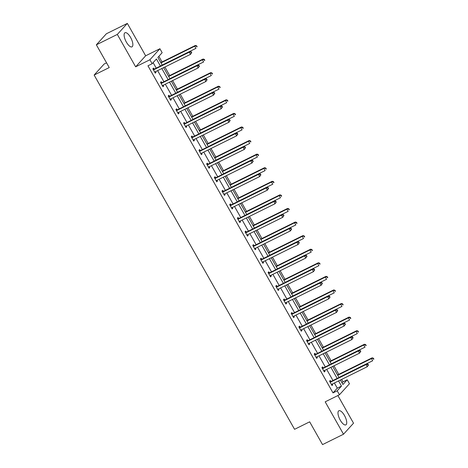 <?xml version="1.0" encoding="UTF-8"?>
<svg xmlns="http://www.w3.org/2000/svg" width="468" height="468" viewBox="0 0 468 468"><rect width="100%" height="100%" fill="white"/><g stroke="black" fill="none" stroke-linecap="round" stroke-linejoin="round"><path stroke-width="0.7" d="M340.248 420.147A7.874 2.954 -116.3 0 1 338.867 410.764A7.874 2.954 -116.3 0 1 344.471 415.496A7.874 2.954 -116.3 0 1 345.852 424.88A7.874 2.954 -116.3 0 1 340.248 420.147M126.372 42.12A7.874 2.954 -116.3 0 1 124.991 32.742A7.874 2.954 -116.3 0 1 130.595 37.475A7.874 2.954 -116.3 0 1 131.976 46.853A7.874 2.954 -116.3 0 1 126.372 42.12M342.044 382.941L343.021 381.859L347.215 379.782L349.456 383.748L339.446 394.776L325.19 401.831L343.512 434.222L322.546 444.6L309.664 421.832L294.571 429.308L94.138 75.05L109.237 67.573L96.355 44.811L106.365 33.778L127.331 23.4L117.322 34.427L135.644 66.819L149.9 59.758L159.916 48.73L162.156 52.691L157.868 57.418L162.238 65.146M96.355 44.811L117.322 34.427M343.512 434.222L353.521 423.189L337.884 395.548M135.644 66.819L145.653 55.786L127.331 23.4M145.653 55.786L159.916 48.73M343.021 381.859L341.634 379.408M338.768 374.347L333.947 365.824M331.087 360.764L326.266 352.246M323.4 347.18L318.579 338.662M315.719 333.602L310.898 325.079M308.032 320.018L303.211 311.501M300.351 306.435L295.53 297.917M292.664 292.857L287.843 284.333M284.983 279.273L280.162 270.756M277.296 265.689L272.475 257.172M269.615 252.112L264.794 243.588M261.928 238.528L257.107 230.01M254.247 224.944L249.426 216.427M246.56 211.366L241.74 202.843M238.879 197.783L234.059 189.265M231.192 184.199L226.372 175.681M223.505 170.621L218.685 162.098M215.824 157.037L211.004 148.52M208.137 143.454L203.317 134.936M200.456 129.876L195.636 121.352M192.769 116.292L187.949 107.775M185.088 102.708L180.268 94.191M177.401 89.131L172.581 80.607M169.72 75.547L164.9 67.029M162.033 61.963L158.851 56.335M106.552 62.829L104.148 64.022L94.138 75.05M323.125 367.842L322.569 366.871L321.896 367.614L324.359 371.966L325.032 371.223L324.599 370.451M307.757 340.681L307.201 339.704L306.528 340.452L308.991 344.805L309.664 344.056L309.231 343.29M292.389 313.513L291.833 312.542L291.16 313.285L293.623 317.637L294.296 316.894L293.863 316.128M277.015 286.352L276.465 285.381L275.792 286.123L278.255 290.476L278.928 289.733L278.495 288.961M261.647 259.19L261.097 258.213L260.424 258.962L262.887 263.314L263.56 262.566L263.127 261.799M246.279 232.023L245.729 231.052L245.051 231.795L247.513 236.147L248.192 235.404L247.759 234.638M230.911 204.861L230.361 203.89L229.683 204.633L232.146 208.985L232.824 208.242L232.391 207.47M215.543 177.7L214.993 176.723L214.315 177.471L216.778 181.824L217.456 181.075L217.023 180.309M200.175 150.532L199.625 149.561L198.947 150.304L201.41 154.656L202.088 153.913L201.655 153.147M184.807 123.371L184.257 122.394L183.579 123.142L186.042 127.495L186.72 126.752L186.287 125.98M169.439 96.209L168.889 95.232L168.211 95.981L170.674 100.333L171.352 99.585L170.919 98.818M154.071 69.042L153.522 68.071L152.843 68.814L155.306 73.166L155.984 72.423L155.546 71.657M160.425 66.046L156.435 58.997L152.147 63.718L147.952 65.795L333.011 392.892L337.299 388.165L334.38 383M332.964 380.502L326.693 369.416M325.283 366.918L319.006 355.838M317.596 353.34L311.325 342.254M309.91 339.756L303.638 328.671M302.229 326.173L295.957 315.093M294.542 312.595L288.27 301.509M286.861 299.011L280.589 287.925M279.174 285.427L272.902 274.347M271.493 271.849L265.221 260.764M263.806 258.266L257.535 247.18M256.125 244.682L249.853 233.602M248.438 231.104L242.167 220.018M240.757 217.521L234.486 206.435M233.07 203.937L226.799 192.857M225.389 190.359L219.112 179.273M217.702 176.775L211.431 165.69M210.015 163.192L203.744 152.112M202.334 149.614L196.063 138.528M194.647 136.03L188.376 124.944M186.966 122.446L180.695 111.366M179.279 108.868L173.008 97.783M171.598 95.285L165.327 84.199M163.911 81.701L157.64 70.621M156.23 68.123L153.124 62.636M161.752 82.625L161.203 81.648L160.53 82.397L162.993 86.75L163.665 86.007L163.233 85.234M177.12 109.787L176.571 108.816L175.898 109.559L178.361 113.911L179.033 113.168L178.6 112.402M192.494 136.954L191.939 135.977L191.266 136.726L193.729 141.079L194.401 140.33L193.968 139.563M207.862 164.116L207.306 163.145L206.634 163.888L209.097 168.24L209.769 167.497L209.336 166.725M223.23 191.277L222.68 190.306L222.002 191.049L224.464 195.402L225.143 194.659L224.704 193.892M238.598 218.445L238.048 217.468L237.37 218.217L239.832 222.569L240.511 221.82L240.072 221.054M253.966 245.606L253.416 244.635L252.738 245.378L255.2 249.731L255.879 248.988L255.44 248.215M269.334 272.768L268.784 271.797L268.106 272.54L270.568 276.892L271.247 276.149L270.808 275.383M284.702 299.935L284.152 298.958L283.473 299.707L285.936 304.06L286.615 303.311L286.182 302.544M300.07 327.097L299.52 326.126L298.841 326.869L301.304 331.221L301.983 330.478L301.55 329.706M315.438 354.258L314.888 353.287L314.209 354.03L316.672 358.383L317.351 357.64L316.918 356.873M330.806 381.426L330.256 380.449L329.577 381.198L332.04 385.55L332.719 384.801L332.286 384.035M152.147 63.718L149.9 59.758M339.446 394.776L337.206 390.815L341.494 386.088L338.569 380.923M333.011 392.892L337.206 390.815M337.159 378.425L330.888 367.339M329.472 364.847L323.201 353.761M321.791 351.263L315.52 340.177M314.104 337.68L307.833 326.594M306.423 324.102L300.152 313.016M298.736 310.518L292.465 299.432M291.055 296.934L284.784 285.849M283.368 283.356L277.097 272.271M275.687 269.773L269.416 258.687M268 256.189L261.729 245.103M260.313 242.611L254.042 231.525M252.632 229.027L246.361 217.942M244.945 215.444L238.674 204.358M237.264 201.866L230.993 190.78M229.577 188.282L223.306 177.196M221.896 174.699L215.625 163.613M214.209 161.121L207.938 150.035M206.528 147.537L200.257 136.451M198.841 133.953L192.57 122.868M191.16 120.375L184.889 109.29M183.474 106.792L177.202 95.706M175.792 93.208L169.521 82.122M168.106 79.63L161.834 68.544M340.388 380.022L342.927 384.509L347.215 379.782M163.654 67.644L169.925 78.729M171.335 81.227L177.606 92.307M179.022 94.805L185.293 105.891M186.703 108.389L192.98 119.475M194.39 121.972L200.661 133.052M202.077 135.55L208.348 146.636M209.758 149.134L216.029 160.22M217.444 162.718L223.716 173.798M225.126 176.296L231.397 187.381M232.812 189.879L239.084 200.965M240.494 203.463L246.765 214.543M248.18 217.041L254.452 228.127M255.861 230.625L262.133 241.71M263.548 244.208L269.82 255.288M271.229 257.786L277.501 268.872M278.916 271.37L285.188 282.456M286.597 284.954L292.869 296.033M294.284 298.531L300.555 309.617M301.971 312.115L308.242 323.201M309.652 325.699L315.923 336.779M317.339 339.277L323.61 350.362M325.02 352.86L331.291 363.946M332.707 366.444L338.978 377.524M337.299 388.165L341.494 386.088M155.124 72.85L155.984 72.423M162.811 86.428L163.665 86.007M170.492 100.012L171.352 99.585M178.179 113.595L179.033 113.168M185.86 127.173L186.72 126.752M193.547 140.757L194.401 140.33M201.228 154.341L202.088 153.913M208.915 167.918L209.769 167.497M216.596 181.502L217.456 181.075M224.283 195.086L225.143 194.659M231.964 208.664L232.824 208.242M239.651 222.247L240.511 221.82M247.332 235.831L248.192 235.404M255.019 249.409L255.879 248.988M262.706 262.993L263.56 262.566M270.387 276.576L271.247 276.149M278.074 290.154L278.928 289.733M285.755 303.738L286.615 303.311M293.442 317.322L294.296 316.894M301.123 330.899L301.983 330.478M308.81 344.483L309.664 344.056M316.491 358.067L317.351 357.64M324.178 371.645L325.032 371.223M331.859 385.228L332.719 384.801M191.71 52.627L191.219 51.761L190.95 52.059L191.441 52.925L191.71 52.627L190.517 54.341L155.124 71.861A1.012 0.924 -137.8 0 0 154.849 72.084L154.756 72.195M191.441 52.925L190.517 54.341L189.288 52.164L189.961 51.422L154.569 68.942A1.012 0.924 -137.8 0 1 154.224 69.036L153.013 69.112M153.393 69.79L153.545 69.779A1.012 0.924 -137.8 0 0 153.896 69.685L189.288 52.164L190.95 52.059M155.048 71.908L154.779 72.23M191.219 51.761L189.961 51.422M162.203 65.075L195.928 48.38L194.7 46.203L195.372 45.46L160.787 62.583M196.361 46.092L196.852 46.964L197.122 46.665L196.63 45.794L194.7 46.203L160.969 62.899M197.122 46.665L196.852 46.964M195.372 45.46L196.63 45.794M199.397 66.21L198.906 65.339L198.637 65.637L199.128 66.509L199.397 66.21L198.204 67.924L162.811 85.445A1.012 0.924 -137.8 0 0 162.531 85.662L162.437 85.779M199.128 66.509L198.204 67.924L196.969 65.748L197.648 65.005L162.256 82.526A1.012 0.924 -137.8 0 1 161.905 82.614L160.694 82.69M161.08 83.368L161.232 83.362A1.012 0.924 -137.8 0 0 161.577 83.269L196.969 65.748L198.637 65.637M162.729 85.492L162.46 85.814M198.906 65.339L197.648 65.005M207.084 79.794L206.587 78.922L206.318 79.221L206.809 80.092L207.084 79.794L205.885 81.508L170.492 99.029A1.012 0.924 -137.8 0 0 170.217 99.245L170.124 99.356M206.809 80.092L205.885 81.508L204.656 79.332L205.335 78.583L169.942 96.104A1.012 0.924 -137.8 0 1 169.591 96.197L168.381 96.273M168.761 96.952L168.913 96.94A1.012 0.924 -137.8 0 0 169.264 96.853L204.656 79.332L206.318 79.221M170.416 99.07L170.147 99.397M206.587 78.922L205.335 78.583M169.884 78.659L203.615 61.963L202.381 59.787L203.059 59.044L168.474 76.161M204.048 59.676L204.539 60.547L204.809 60.249L204.317 59.377L202.381 59.787L168.655 76.483M204.809 60.249L204.539 60.547M203.059 59.044L204.317 59.377M177.571 92.243L211.296 75.547L210.068 73.371L210.74 72.622L176.155 89.745M211.729 73.26L212.22 74.131L212.495 73.833L211.998 72.961L210.068 73.371L176.337 90.067M212.495 73.833L212.22 74.131M210.74 72.622L211.998 72.961M214.765 93.372L214.274 92.506L214.005 92.804L214.496 93.67L214.765 93.372L213.572 95.086L178.179 112.607A1.012 0.924 -137.8 0 0 177.904 112.829L177.805 112.94M214.496 93.67L213.572 95.086L212.337 92.91L213.016 92.167L177.624 109.688A1.012 0.924 -137.8 0 1 177.273 109.781L176.062 109.857M176.448 110.536L176.6 110.524A1.012 0.924 -137.8 0 0 176.945 110.43L212.337 92.91L214.005 92.804M178.097 112.653L177.828 112.975M214.274 92.506L213.016 92.167M185.252 105.821L218.983 89.125L217.749 86.949L218.427 86.206L183.842 103.329M219.416 86.837L219.907 87.709L220.176 87.411L219.685 86.539L217.749 86.949L184.023 103.644M220.176 87.411L219.907 87.709M218.427 86.206L219.685 86.539M222.452 106.956L221.955 106.084L221.686 106.382L222.177 107.254L222.452 106.956L221.253 108.67L185.86 126.19A1.012 0.924 -137.8 0 0 185.585 126.407L185.492 126.524M222.177 107.254L221.253 108.67L220.024 106.493L220.703 105.75L185.31 123.271A1.012 0.924 -137.8 0 1 184.959 123.359L183.749 123.435M184.129 124.114L184.281 124.108A1.012 0.924 -137.8 0 0 184.632 124.014L220.024 106.493L221.686 106.382M185.784 126.237L185.515 126.559M221.955 106.084L220.703 105.75M192.939 119.404L226.664 102.708L225.436 100.532L226.114 99.789L191.523 116.906M227.097 100.421L227.588 101.293L227.863 100.994L227.366 100.123L225.436 100.532L191.704 117.228M227.863 100.994L227.588 101.293M226.114 99.789L227.366 100.123M230.133 120.539L229.642 119.668L229.373 119.966L229.864 120.838L230.133 120.539L228.94 122.253L193.547 139.774A1.012 0.924 -137.8 0 0 193.272 139.99L193.179 140.102M229.864 120.838L228.94 122.253L227.705 120.077L228.384 119.328L192.991 136.849A1.012 0.924 -137.8 0 1 192.646 136.943L191.43 137.019M191.816 137.697L191.968 137.686A1.012 0.924 -137.8 0 0 192.319 137.598L227.705 120.077L229.373 119.966M193.465 139.815L193.196 140.143M229.642 119.668L228.384 119.328M200.626 132.988L234.351 116.292L233.117 114.116L233.795 113.367L199.21 130.49M234.784 114.005L235.275 114.876L235.544 114.578L235.053 113.706L233.117 114.116L199.391 130.812M235.544 114.578L235.275 114.876M233.795 113.367L235.053 113.706M237.82 134.117L237.323 133.251L237.054 133.55L237.545 134.415L237.82 134.117L236.627 135.831L201.234 153.352A1.012 0.924 -137.8 0 0 200.953 153.574L200.86 153.685M237.545 134.415L236.627 135.831L235.392 133.655L236.071 132.912L200.678 150.433A1.012 0.924 -137.8 0 1 200.327 150.526L199.116 150.602M199.497 151.281L199.649 151.269A1.012 0.924 -137.8 0 0 200 151.176L235.392 133.655L237.054 133.55M201.152 153.399L200.883 153.72M237.323 133.251L236.071 132.912M208.307 146.566L242.038 129.87L240.804 127.694L241.482 126.951L206.897 144.074M242.465 127.583L242.956 128.454L243.231 128.156L242.734 127.284L240.804 127.694L207.078 144.39M243.231 128.156L242.956 128.454M241.482 126.951L242.734 127.284M245.501 147.701L245.01 146.829L244.741 147.127L245.232 147.999L245.501 147.701L244.308 149.415L208.915 166.936A1.012 0.924 -137.8 0 0 208.64 167.152L208.547 167.269M245.232 147.999L244.308 149.415L243.079 147.239L243.752 146.496L208.359 164.016A1.012 0.924 -137.8 0 1 208.014 164.104L206.797 164.18M207.184 164.859L207.336 164.853A1.012 0.924 -137.8 0 0 207.687 164.759L243.079 147.239L244.741 147.127M208.833 166.982L208.564 167.304M245.01 146.829L243.752 146.496M215.994 160.15L249.719 143.454L248.49 141.278L249.163 140.535L214.578 157.652M250.152 141.166L250.643 142.038L250.912 141.74L250.421 140.868L248.49 141.278L214.759 157.973M250.912 141.74L250.643 142.038M249.163 140.535L250.421 140.868M253.188 161.284L252.697 160.413L252.422 160.711L252.919 161.583L253.188 161.284L251.995 162.999L216.602 180.519A1.012 0.924 -137.8 0 0 216.321 180.736L216.228 180.847M252.919 161.583L251.995 162.999L250.76 160.822L251.439 160.074L216.046 177.594A1.012 0.924 -137.8 0 1 215.695 177.688L214.484 177.764M214.87 178.443L215.023 178.431A1.012 0.924 -137.8 0 0 215.368 178.343L250.76 160.822L252.422 160.711M216.52 180.56L216.251 180.888M252.697 160.413L251.439 160.074M223.675 173.733L257.406 157.037L256.171 154.861L256.85 154.112L222.265 171.235M257.833 154.75L258.33 155.622L258.599 155.323L258.108 154.452L256.171 154.861L222.446 171.557M258.599 155.323L258.33 155.622M256.85 154.112L258.108 154.452M260.869 174.862L260.378 173.997L260.109 174.295L260.6 175.161L260.869 174.862L259.676 176.576L224.283 194.097A1.012 0.924 -137.8 0 0 224.008 194.319L223.915 194.431M260.6 175.161L259.676 176.576L258.447 174.4L259.12 173.657L223.727 191.178A1.012 0.924 -137.8 0 1 223.382 191.272L222.165 191.348M222.552 192.026L222.704 192.015A1.012 0.924 -137.8 0 0 223.055 191.921L258.447 174.4L260.109 174.295M224.207 194.144L223.932 194.466M260.378 173.997L259.12 173.657M268.556 188.446L268.065 187.574L267.79 187.873L268.287 188.744L268.556 188.446L267.363 190.16L231.97 207.681A1.012 0.924 -137.8 0 0 231.689 207.897L231.596 208.014M268.287 188.744L267.363 190.16L266.128 187.984L266.807 187.241L231.414 204.762A1.012 0.924 -137.8 0 1 231.063 204.849L229.852 204.925M230.238 205.604L230.391 205.598A1.012 0.924 -137.8 0 0 230.736 205.505L266.128 187.984L267.79 187.873M231.888 207.728L231.619 208.049M268.065 187.574L266.807 187.241M276.237 202.03L275.746 201.158L275.476 201.456L275.968 202.328L276.237 202.03L275.044 203.744L239.651 221.265A1.012 0.924 -137.8 0 0 239.376 221.481L239.283 221.592M275.968 202.328L275.044 203.744L273.815 201.568L274.488 200.819L239.095 218.34A1.012 0.924 -137.8 0 1 238.75 218.433L237.533 218.509M237.919 219.188L238.072 219.176A1.012 0.924 -137.8 0 0 238.423 219.088L273.815 201.568L275.476 201.456M239.575 221.305L239.3 221.633M275.746 201.158L274.488 200.819M283.924 215.608L283.433 214.742L283.158 215.04L283.655 215.906L283.924 215.608L282.731 217.322L247.338 234.842A1.012 0.924 -137.8 0 0 247.057 235.065L246.964 235.176M283.655 215.906L282.731 217.322L281.496 215.145L282.175 214.402L246.782 231.923A1.012 0.924 -137.8 0 1 246.431 232.017L245.22 232.093M245.606 232.771L245.758 232.76A1.012 0.924 -137.8 0 0 246.104 232.666L281.496 215.145L283.158 215.04M247.256 234.889L246.987 235.211M283.433 214.742L282.175 214.402M291.605 229.191L291.114 228.32L290.844 228.618L291.336 229.49L291.605 229.191L290.412 230.905L255.019 248.426A1.012 0.924 -137.8 0 0 254.744 248.643L254.65 248.76M291.336 229.49L290.412 230.905L289.183 228.729L289.856 227.986L254.463 245.507A1.012 0.924 -137.8 0 1 254.118 245.595L252.907 245.671M253.287 246.349L253.44 246.344A1.012 0.924 -137.8 0 0 253.791 246.25L289.183 228.729L290.844 228.618M254.943 248.473L254.668 248.795M291.114 228.32L289.856 227.986M299.292 242.775L298.8 241.903L298.531 242.202L299.023 243.073L299.292 242.775L298.098 244.489L262.706 262.01A1.012 0.924 -137.8 0 0 262.425 262.226L262.332 262.337M299.023 243.073L298.098 244.489L296.864 242.313L297.543 241.564L262.15 259.085A1.012 0.924 -137.8 0 1 261.799 259.178L260.588 259.254M260.974 259.933L261.126 259.921A1.012 0.924 -137.8 0 0 261.472 259.834L296.864 242.313L298.531 242.202M262.624 262.051L262.355 262.378M298.8 241.903L297.543 241.564M306.979 256.353L306.481 255.487L306.212 255.785L306.704 256.651L306.979 256.353L305.779 258.067L270.387 275.588A1.012 0.924 -137.8 0 0 270.112 275.81L270.018 275.921M306.704 256.651L305.779 258.067L304.551 255.891L305.224 255.148L269.837 272.668A1.012 0.924 -137.8 0 1 269.486 272.762L268.275 272.838M268.655 273.517L268.808 273.505A1.012 0.924 -137.8 0 0 269.159 273.411L304.551 255.891L306.212 255.785M270.311 275.634L270.042 275.956M306.481 255.487L305.224 255.148M314.66 269.937L314.168 269.065L313.899 269.363L314.391 270.235L314.66 269.937L313.466 271.651L278.074 289.171A1.012 0.924 -137.8 0 0 277.799 289.388L277.7 289.505M314.391 270.235L313.466 271.651L312.232 269.474L312.911 268.731L277.518 286.252A1.012 0.924 -137.8 0 1 277.167 286.34L275.956 286.416M276.342 287.095L276.494 287.089A1.012 0.924 -137.8 0 0 276.84 286.995L312.232 269.474L313.899 269.363M277.992 289.218L277.723 289.54M314.168 269.065L312.911 268.731M322.347 283.52L321.849 282.649L321.58 282.947L322.072 283.819L322.347 283.52L321.147 285.234L285.755 302.755A1.012 0.924 -137.8 0 0 285.48 302.971L285.386 303.083M322.072 283.819L321.147 285.234L319.919 283.058L320.598 282.309L285.205 299.83A1.012 0.924 -137.8 0 1 284.854 299.924L283.643 300M284.023 300.678L284.175 300.667A1.012 0.924 -137.8 0 0 284.526 300.579L319.919 283.058L321.58 282.947M285.679 302.796L285.41 303.124M321.849 282.649L320.598 282.309M330.028 297.098L329.536 296.232L329.267 296.531L329.759 297.396L330.028 297.098L328.834 298.812L293.442 316.333A1.012 0.924 -137.8 0 0 293.167 316.555L293.073 316.666M329.759 297.396L328.834 298.812L327.6 296.636L328.279 295.893L292.886 313.414A1.012 0.924 -137.8 0 1 292.541 313.507L291.324 313.583M291.71 314.262L291.862 314.25A1.012 0.924 -137.8 0 0 292.213 314.157L327.6 296.636L329.267 296.531M293.36 316.38L293.091 316.701M329.536 296.232L328.279 295.893M231.362 187.311L265.087 170.615L263.858 168.439L264.531 167.696L229.946 184.819M265.52 168.328L266.011 169.2L266.28 168.901L265.789 168.03L263.858 168.439L230.127 185.135M266.28 168.901L266.011 169.2M264.531 167.696L265.789 168.03M239.043 200.895L272.774 184.199L271.539 182.023L272.218 181.28L237.633 198.397M273.201 181.912L273.698 182.783L273.967 182.485L273.476 181.613L271.539 182.023L237.814 198.719M273.967 182.485L273.698 182.783M272.218 181.28L273.476 181.613M246.73 214.479L280.455 197.783L279.226 195.606L279.899 194.858L245.314 211.981M280.888 195.495L281.379 196.367L281.648 196.069L281.157 195.197L279.226 195.606L245.495 212.302M281.648 196.069L281.379 196.367M279.899 194.858L281.157 195.197M254.411 228.056L288.142 211.361L286.907 209.184L287.586 208.441L253.001 225.564M288.569 209.073L289.066 209.945L289.335 209.646L288.844 208.781L286.907 209.184L253.182 225.88M289.335 209.646L289.066 209.945M287.586 208.441L288.844 208.781M262.098 241.64L295.823 224.944L294.594 222.768L295.267 222.025L260.682 239.142M296.256 222.657L296.747 223.529L297.016 223.23L296.525 222.358L294.594 222.768L260.863 239.464M297.016 223.23L296.747 223.529M295.267 222.025L296.525 222.358M269.779 255.224L303.51 238.528L302.275 236.352L302.954 235.603L268.369 252.726M303.943 236.241L304.434 237.112L304.703 236.814L304.212 235.942L302.275 236.352L268.55 253.048M304.703 236.814L304.434 237.112M302.954 235.603L304.212 235.942M277.465 268.808L311.191 252.106L309.962 249.93L310.635 249.187L276.05 266.31M311.624 249.818L312.115 250.69L312.39 250.392L311.893 249.526L309.962 249.93L276.231 266.625M312.39 250.392L312.115 250.69M310.635 249.187L311.893 249.526M285.147 282.385L318.878 265.689L317.643 263.513L318.322 262.77L283.737 279.887M319.311 263.402L319.802 264.274L320.071 263.975L319.58 263.104L317.643 263.513L283.918 280.209M320.071 263.975L319.802 264.274M318.322 262.77L319.58 263.104M292.833 295.969L326.559 279.273L325.33 277.097L326.009 276.348L291.418 293.471M326.992 276.986L327.483 277.857L327.758 277.559L327.261 276.687L325.33 277.097L291.599 293.793M327.758 277.559L327.483 277.857M326.009 276.348L327.261 276.687M300.52 309.553L334.246 292.851L333.011 290.675L333.69 289.932L299.105 307.055M334.678 290.564L335.17 291.435L335.439 291.137L334.948 290.271L333.011 290.675L299.286 307.371M335.439 291.137L335.17 291.435M333.69 289.932L334.948 290.271M337.715 310.682L337.217 309.81L336.948 310.108L337.44 310.98L337.715 310.682L336.521 312.396L301.129 329.917A1.012 0.924 -137.8 0 0 300.848 330.133L300.754 330.25M337.44 310.98L336.521 312.396L335.287 310.22L335.965 309.477L300.573 326.997A1.012 0.924 -137.8 0 1 300.222 327.085L299.011 327.161M299.391 327.84L299.543 327.834A1.012 0.924 -137.8 0 0 299.894 327.74L335.287 310.22L336.948 310.108M301.047 329.963L300.778 330.285M337.217 309.81L335.965 309.477M308.201 323.131L341.933 306.435L340.698 304.258L341.377 303.516L306.792 320.633M342.36 304.147L342.851 305.019L343.126 304.721L342.629 303.849L340.698 304.258L306.973 320.954M343.126 304.721L342.851 305.019M341.377 303.516L342.629 303.849M345.396 324.265L344.904 323.394L344.635 323.692L345.127 324.564L345.396 324.265L344.202 325.98L308.81 343.5A1.012 0.924 -137.8 0 0 308.535 343.717L308.441 343.828M345.127 324.564L344.202 325.98L342.974 323.803L343.647 323.055L308.254 340.575A1.012 0.924 -137.8 0 1 307.909 340.669L306.692 340.745M307.078 341.424L307.23 341.412A1.012 0.924 -137.8 0 0 307.581 341.324L342.974 323.803L344.635 323.692M308.728 343.541L308.459 343.869M344.904 323.394L343.647 323.055M315.888 336.714L349.614 320.018L348.385 317.842L349.058 317.093L314.473 334.216M350.046 317.731L350.538 318.603L350.807 318.304L350.316 317.433L348.385 317.842L314.654 334.538M350.807 318.304L350.538 318.603M349.058 317.093L350.316 317.433M353.083 337.843L352.591 336.978L352.316 337.276L352.808 338.142L353.083 337.843L351.889 339.557L316.497 357.078A1.012 0.924 -137.8 0 0 316.216 357.3L316.122 357.412M352.808 338.142L351.889 339.557L350.655 337.381L351.333 336.638L315.941 354.159A1.012 0.924 -137.8 0 1 315.59 354.253L314.379 354.329M314.765 355.007L314.917 354.996A1.012 0.924 -137.8 0 0 315.262 354.902L350.655 337.381L352.316 337.276M316.415 357.125L316.146 357.447M352.591 336.978L351.333 336.638M323.569 350.298L357.3 333.596L356.066 331.42L356.745 330.677L322.159 347.8M357.727 331.309L358.219 332.181L358.494 331.882L358.002 331.016L356.066 331.42L322.341 348.116M358.494 331.882L358.219 332.181M356.745 330.677L358.002 331.016M360.764 351.427L360.272 350.555L360.003 350.854L360.495 351.725L360.764 351.427L359.57 353.141L324.178 370.662A1.012 0.924 -137.8 0 0 323.903 370.878L323.809 370.995M360.495 351.725L359.57 353.141L358.342 350.965L359.014 350.222L323.622 367.743A1.012 0.924 -137.8 0 1 323.277 367.83L322.06 367.906M322.446 368.585L322.598 368.579A1.012 0.924 -137.8 0 0 322.949 368.486L358.342 350.965L360.003 350.854M324.102 370.709L323.827 371.03M360.272 350.555L359.014 350.222M331.256 363.876L364.981 347.18L363.753 345.004L364.426 344.261L329.841 361.378M365.414 344.893L365.906 345.764L366.175 345.466L365.683 344.594L363.753 345.004L330.022 361.7M366.175 345.466L365.906 345.764M364.426 344.261L365.683 344.594M368.451 365.011L367.959 364.139L367.684 364.437L368.181 365.309L368.451 365.011L367.257 366.725L331.865 384.246A1.012 0.924 -137.8 0 0 331.584 384.462L331.49 384.573M368.181 365.309L367.257 366.725L366.023 364.549L366.701 363.8L331.309 381.321A1.012 0.924 -137.8 0 1 330.958 381.414L329.747 381.49M330.133 382.169L330.285 382.157A1.012 0.924 -137.8 0 0 330.63 382.069L366.023 364.549L367.684 364.437M331.783 384.286L331.514 384.614M367.959 364.139L366.701 363.8M338.937 377.46L372.668 360.764L371.434 358.587L372.113 357.839L337.527 374.962M373.095 358.476L373.593 359.348L373.862 359.05L373.37 358.178L371.434 358.587L337.709 375.283M373.862 359.05L373.593 359.348M372.113 357.839L373.37 358.178M153.545 69.779L154.224 69.036M153.896 69.685L154.569 68.942M161.232 83.362L161.905 82.614M161.577 83.269L162.256 82.526M168.913 96.94L169.591 96.197M169.264 96.853L169.942 96.104M176.6 110.524L177.273 109.781M176.945 110.43L177.624 109.688M184.281 124.108L184.959 123.359M184.632 124.014L185.31 123.271M191.968 137.686L192.646 136.943M192.319 137.598L192.991 136.849M199.649 151.269L200.327 150.526M200 151.176L200.678 150.433M207.336 164.853L208.014 164.104M207.687 164.759L208.359 164.016M215.023 178.431L215.695 177.688M215.368 178.343L216.046 177.594M222.704 192.015L223.382 191.272M223.055 191.921L223.727 191.178M230.391 205.598L231.063 204.849M230.736 205.505L231.414 204.762M238.072 219.176L238.75 218.433M238.423 219.088L239.095 218.34M245.758 232.76L246.431 232.017M246.104 232.666L246.782 231.923M253.44 246.344L254.118 245.595M253.791 246.25L254.463 245.507M261.126 259.921L261.799 259.178M261.472 259.834L262.15 259.085M268.808 273.505L269.486 272.762M269.159 273.411L269.837 272.668M276.494 287.089L277.167 286.34M276.84 286.995L277.518 286.252M284.175 300.667L284.854 299.924M284.526 300.579L285.205 299.83M291.862 314.25L292.541 313.507M292.213 314.157L292.886 313.414M299.543 327.834L300.222 327.085M299.894 327.74L300.573 326.997M307.23 341.412L307.909 340.669M307.581 341.324L308.254 340.575M314.917 354.996L315.59 354.253M315.262 354.902L315.941 354.159M322.598 368.579L323.277 367.83M322.949 368.486L323.622 367.743M330.285 382.157L330.958 381.414M330.63 382.069L331.309 381.321"/></g></svg>
